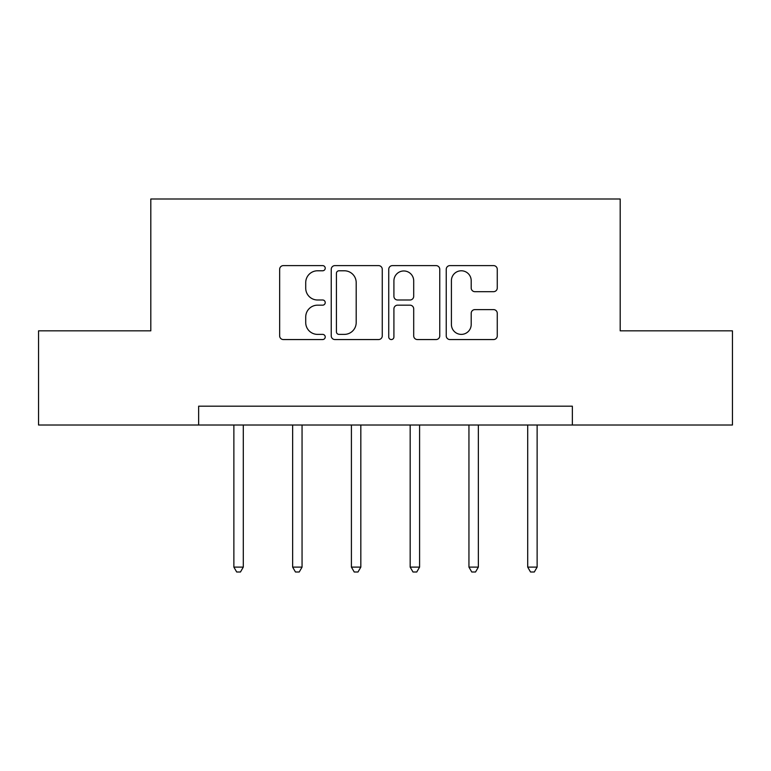 <?xml version="1.0" encoding="UTF-8"?>
<svg xmlns="http://www.w3.org/2000/svg" width="771" height="771" viewBox="0 0 771 771"><rect width="100%" height="100%" fill="white"/><g stroke="black" fill="none" stroke-linecap="round" stroke-linejoin="round"><path stroke-width="1.16" d="M325.227 268.202A2.592 2.592 0 0 0 322.644 265.61L283.352 265.61A3.701 3.701 0 0 0 279.651 269.31L279.651 335.867A3.701 3.701 0 0 0 283.352 339.558L322.644 339.558A2.592 2.592 0 0 0 325.227 336.975A2.592 2.592 0 0 0 322.644 334.383L317.556 334.383A11.835 11.835 0 0 1 305.721 322.557L305.721 317.006A11.835 11.835 0 0 1 317.556 305.171L322.644 305.171A2.592 2.592 0 0 0 325.227 302.589A2.592 2.592 0 0 0 322.644 299.996L317.556 299.996A11.835 11.835 0 0 1 305.721 288.161L305.721 282.62A11.835 11.835 0 0 1 317.556 270.785L322.644 270.785A2.592 2.592 0 0 0 325.227 268.202M493.565 291.679A3.701 3.701 0 0 0 497.266 287.978L497.266 269.31A3.701 3.701 0 0 0 493.565 265.61L449.936 265.61A3.701 3.701 0 0 0 446.236 269.31L446.236 335.867A3.701 3.701 0 0 0 449.936 339.558L493.565 339.558A3.701 3.701 0 0 0 497.266 335.867L497.266 313.305A3.701 3.701 0 0 0 493.565 309.614L474.888 309.614A3.701 3.701 0 0 0 471.197 313.305L471.197 324.495A9.888 9.888 0 0 1 461.299 334.383A9.888 9.888 0 0 1 451.411 324.495L451.411 280.673A9.888 9.888 0 0 1 461.299 270.785A9.888 9.888 0 0 1 471.197 280.673L471.197 287.978A3.701 3.701 0 0 0 474.888 291.679L493.565 291.679M198.648 425.014L38.55 425.014L38.55 330.836L150.808 330.836L150.808 198.995L620.192 198.995L620.192 330.836L732.45 330.836L732.45 425.014L572.352 425.014L572.352 406.182L198.648 406.182L198.648 425.014L572.352 425.014M382.262 269.31A3.701 3.701 0 0 0 378.571 265.61L334.932 265.61A3.701 3.701 0 0 0 331.241 269.31L331.241 335.867A3.701 3.701 0 0 0 334.932 339.558L378.571 339.558A3.701 3.701 0 0 0 382.262 335.867L382.262 269.31M392.429 265.61L436.068 265.61A3.701 3.701 0 0 1 439.759 269.31L439.759 335.867A3.701 3.701 0 0 1 436.068 339.558L417.39 339.558A3.701 3.701 0 0 1 413.699 335.867L413.699 308.872A3.701 3.701 0 0 0 409.999 305.171L397.614 305.171A3.701 3.701 0 0 0 393.914 308.872L393.914 336.975A2.592 2.592 0 0 1 391.321 339.558A2.592 2.592 0 0 1 388.738 336.975L388.738 269.31A3.701 3.701 0 0 1 392.429 265.61M338.999 270.785A2.592 2.592 0 0 0 336.416 273.377L336.416 331.8A2.592 2.592 0 0 0 338.999 334.383L344.367 334.383A11.835 11.835 0 0 0 356.192 322.557L356.192 282.62A11.835 11.835 0 0 0 344.367 270.785L338.999 270.785M413.699 280.866A9.888 9.888 0 0 0 403.802 270.968A9.888 9.888 0 0 0 393.914 280.866L393.914 296.295A3.701 3.701 0 0 0 397.614 299.996L409.999 299.996A3.701 3.701 0 0 0 413.699 296.295L413.699 280.866M233.873 425.014L233.873 567.109L243.289 567.109L243.289 425.014M243.289 567.109L240.465 572.005L236.697 572.005L233.873 567.109M292.643 425.014L292.643 567.109L302.059 567.109L302.059 425.014M302.059 567.109L299.235 572.005L295.466 572.005L292.643 567.109M351.412 425.014L351.412 567.109L360.828 567.109L360.828 425.014M360.828 567.109L358.004 572.005L354.236 572.005L351.412 567.109M410.172 425.014L410.172 567.109L419.588 567.109L419.588 425.014M419.588 567.109L416.764 572.005L412.996 572.005L410.172 567.109M468.941 425.014L468.941 567.109L478.357 567.109L478.357 425.014M478.357 567.109L475.534 572.005L471.765 572.005L468.941 567.109M527.711 425.014L527.711 567.109L537.127 567.109L537.127 425.014M537.127 567.109L534.303 572.005L530.535 572.005L527.711 567.109"/></g></svg>
